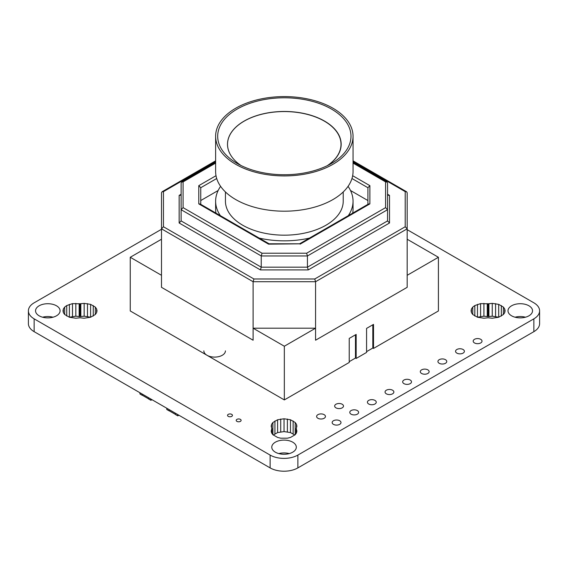 <?xml version="1.0" encoding="UTF-8"?>
<svg xmlns="http://www.w3.org/2000/svg" width="568" height="568" viewBox="0 0 568 568"><rect width="100%" height="100%" fill="white"/><g stroke="black" fill="none" stroke-linecap="round" stroke-linejoin="round"><path stroke-width="0.85" d="M511.59 315.808A12.269 7.086 0 0 0 524.96 317.342A12.269 7.086 0 0 0 532.535 310.803A12.269 7.086 0 0 0 528.943 305.79A12.269 7.086 0 0 0 515.566 304.256A12.269 7.086 0 0 0 507.998 310.803A12.269 7.086 0 0 0 511.59 315.808M474.479 342.93A4.416 2.549 0 0 0 479.293 343.484A4.416 2.549 0 0 0 482.019 341.127A4.416 2.549 0 0 0 480.727 339.323A4.416 2.549 0 0 0 475.913 338.769A4.416 2.549 0 0 0 473.187 341.127A4.416 2.549 0 0 0 474.479 342.93M456.85 353.111A4.416 2.549 0 0 0 461.663 353.665A4.416 2.549 0 0 0 464.39 351.308A4.416 2.549 0 0 0 463.097 349.505A4.416 2.549 0 0 0 458.284 348.951A4.416 2.549 0 0 0 455.557 351.308A4.416 2.549 0 0 0 456.85 353.111M421.591 373.467A4.416 2.549 0 0 0 426.405 374.021A4.416 2.549 0 0 0 429.131 371.664A4.416 2.549 0 0 0 427.839 369.86A4.416 2.549 0 0 0 423.025 369.306A4.416 2.549 0 0 0 420.299 371.664A4.416 2.549 0 0 0 421.591 373.467M439.22 363.286A4.416 2.549 0 0 0 444.034 363.839A4.416 2.549 0 0 0 446.76 361.482A4.416 2.549 0 0 0 445.468 359.679A4.416 2.549 0 0 0 440.654 359.125A4.416 2.549 0 0 0 437.928 361.482A4.416 2.549 0 0 0 439.22 363.286M203.841 350.868A10.799 6.234 0 0 0 207 355.277A10.799 6.234 0 0 0 218.772 356.626A10.799 6.234 0 0 0 225.432 350.868M39.142 315.808A12.269 7.086 0 0 0 52.512 317.342A12.269 7.086 0 0 0 60.087 310.803A12.269 7.086 0 0 0 56.495 305.79A12.269 7.086 0 0 0 43.125 304.256A12.269 7.086 0 0 0 35.55 310.803A12.269 7.086 0 0 0 39.142 315.808M228.258 416.365A2.457 1.42 0 0 0 230.927 416.678A2.457 1.42 0 0 0 232.447 415.364A2.457 1.42 0 0 0 231.723 414.363A2.457 1.42 0 0 0 229.053 414.058A2.457 1.42 0 0 0 227.534 415.364A2.457 1.42 0 0 0 228.258 416.365M236.927 421.378A2.457 1.42 0 0 0 239.604 421.683A2.457 1.42 0 0 0 241.116 420.377A2.457 1.42 0 0 0 240.399 419.376A2.457 1.42 0 0 0 237.729 419.063A2.457 1.42 0 0 0 236.21 420.377A2.457 1.42 0 0 0 236.927 421.378M368.71 403.997A4.416 2.549 0 0 0 373.524 404.551A4.416 2.549 0 0 0 376.25 402.194A4.416 2.549 0 0 0 374.951 400.39A4.416 2.549 0 0 0 370.137 399.836A4.416 2.549 0 0 0 367.411 402.194A4.416 2.549 0 0 0 368.71 403.997M351.081 414.178A4.416 2.549 0 0 0 355.895 414.725A4.416 2.549 0 0 0 358.621 412.375A4.416 2.549 0 0 0 357.322 410.572A4.416 2.549 0 0 0 352.515 410.018A4.416 2.549 0 0 0 349.781 412.375A4.416 2.549 0 0 0 351.081 414.178M403.962 383.641A4.416 2.549 0 0 0 408.775 384.195A4.416 2.549 0 0 0 411.502 381.838A4.416 2.549 0 0 0 410.21 380.035A4.416 2.549 0 0 0 405.396 379.481A4.416 2.549 0 0 0 402.669 381.838A4.416 2.549 0 0 0 403.962 383.641M386.332 393.823A4.416 2.549 0 0 0 391.146 394.377A4.416 2.549 0 0 0 393.873 392.019A4.416 2.549 0 0 0 392.58 390.216A4.416 2.549 0 0 0 387.766 389.662A4.416 2.549 0 0 0 385.04 392.019A4.416 2.549 0 0 0 386.332 393.823M335.958 407.845A4.416 2.549 0 0 0 340.772 408.399A4.416 2.549 0 0 0 343.498 406.049A4.416 2.549 0 0 0 342.199 404.246A4.416 2.549 0 0 0 337.392 403.692A4.416 2.549 0 0 0 334.659 406.049A4.416 2.549 0 0 0 335.958 407.845M317.91 418.268A4.416 2.549 0 0 0 322.723 418.822A4.416 2.549 0 0 0 325.45 416.465A4.416 2.549 0 0 0 324.158 414.661A4.416 2.549 0 0 0 319.344 414.107A4.416 2.549 0 0 0 316.617 416.465A4.416 2.549 0 0 0 317.91 418.268M333.451 424.353A4.416 2.549 0 0 0 338.265 424.907A4.416 2.549 0 0 0 340.992 422.549A4.416 2.549 0 0 0 339.7 420.746A4.416 2.549 0 0 0 334.886 420.192A4.416 2.549 0 0 0 332.159 422.549A4.416 2.549 0 0 0 333.451 424.353M275.366 452.192A12.269 7.086 0 0 0 288.736 453.725A12.269 7.086 0 0 0 296.311 447.179A12.269 7.086 0 0 0 292.719 442.174A12.269 7.086 0 0 0 279.349 440.64A12.269 7.086 0 0 0 271.774 447.179A12.269 7.086 0 0 0 275.366 452.192M90.603 317.235L95.303 314.516L96.596 312.719L97.029 310.803L96.596 308.878L95.303 307.082L90.603 304.363L84.156 303.369L79.996 303.816L72.498 303.617L66.733 305.548L64.681 307.082L63.396 308.878L62.963 310.803L63.396 312.719L64.681 314.516L69.388 317.235L75.828 318.229L79.996 317.782L84.156 318.229L90.603 317.235M290.482 437.445L295.19 434.726L296.482 432.93L296.908 431.013L296.134 428.606L296.908 426.199L296.482 424.275L295.19 422.485L290.482 419.766L284.043 418.772L277.603 419.766L272.896 422.485L271.603 424.275L271.177 426.199L271.951 428.606L271.177 431.013L271.603 432.93L272.896 434.726L277.603 437.445L280.713 438.191L287.373 438.191L290.482 437.445M498.697 317.235L503.397 314.516L504.689 312.719L505.122 310.803L504.689 308.878L503.397 307.082L498.697 304.363L492.25 303.369L488.089 303.816L480.592 303.617L474.827 305.548L472.775 307.082L471.49 308.878L471.057 310.803L471.49 312.719L472.775 314.516L477.482 317.235L483.922 318.229L488.089 317.782L492.25 318.229L498.697 317.235M407.178 229.671L533.856 302.808A19.639 11.339 180 0 1 539.6 310.824A19.639 11.339 180 0 1 533.856 318.84L297.88 455.075A19.639 11.339 180 0 1 270.119 455.075L34.144 318.84A19.639 11.339 180 0 1 28.4 310.824A19.639 11.339 180 0 1 34.144 302.808L161.489 229.287M289.261 453.591A12.269 7.086 0 0 0 278.824 453.591M53.037 317.214A12.269 7.086 0 0 0 42.6 317.214M90.653 317.214L84.156 316.191L79.996 316.639L75.828 316.191L69.339 317.214M294.806 435.017L290.482 432.589L284.043 431.595L277.603 432.589L273.279 435.017M525.478 317.214A12.269 7.086 0 0 0 515.048 317.214M498.747 317.214L492.25 316.191L488.089 316.639L483.922 316.191L477.432 317.214M539.6 310.824L539.6 323.646A19.639 11.339 180 0 1 533.856 331.662L297.88 467.897A19.639 11.339 180 0 1 270.119 467.897L34.144 331.662A19.639 11.339 180 0 1 28.4 323.646L28.4 310.824M96.596 312.719L96.596 308.878M95.303 314.516L95.303 307.082M93.258 316.049L93.258 305.548M90.603 317.185L90.603 304.363M87.493 316.44L87.493 303.617M84.156 316.191L84.156 303.369M80.826 316.44L80.826 303.617M79.996 316.639L79.996 303.816M79.165 316.44L79.165 303.617M75.828 316.191L75.828 303.369M72.498 316.44L72.498 303.617M69.388 317.185L69.388 304.363M66.733 316.049L66.733 305.548M64.681 314.516L64.681 307.082M63.396 312.719L63.396 308.878M296.482 432.93L296.482 429.089M296.134 433.412L296.134 428.606M296.482 428.123L296.482 424.275M295.19 434.726L295.19 422.485M293.138 433.767L293.138 420.945M290.482 432.589L290.482 419.766M287.373 431.843L287.373 419.021M284.043 431.595L284.043 418.772M280.713 431.843L280.713 419.021M277.603 432.589L277.603 419.766M274.94 433.767L274.94 420.945M272.896 434.726L272.896 422.485M271.603 428.123L271.603 424.275M271.951 433.412L271.951 428.606M271.603 432.93L271.603 429.089M504.689 312.719L504.689 308.878M503.397 314.516L503.397 307.082M501.352 316.049L501.352 305.548M498.697 317.185L498.697 304.363M495.587 316.44L495.587 303.617M492.25 316.191L492.25 303.369M488.92 316.44L488.92 303.617M488.089 316.639L488.089 303.816M487.259 316.44L487.259 303.617M483.922 316.191L483.922 303.369M480.592 316.44L480.592 303.617M477.482 317.185L477.482 304.363M474.827 316.049L474.827 305.548M472.775 314.516L472.775 307.082M471.49 312.719L471.49 308.878M169.136 409.592L169.271 410.834M177.741 414.562L177.741 415.797L175.398 414.484L177.741 415.797L178.884 415.222L177.876 415.797L177.876 414.64M175.377 413.199L175.377 414.441M175.377 414.356L169.2 410.792L169.2 409.635M142.27 394.085L142.412 395.285M150.875 399.055L150.875 400.255L148.518 398.892L150.875 400.255L151.99 399.695L151.017 400.255L151.017 399.134M148.518 397.692L148.518 398.892M148.518 398.814L142.341 395.25L142.341 394.128M237.211 109.056A66.648 38.475 180 0 1 331.456 109.056A66.648 38.475 180 0 1 331.456 163.47L331.456 163.47A66.648 38.475 180 0 1 237.204 163.47A66.648 38.475 180 0 1 237.211 109.056M327.715 165.473A56.828 32.809 0 0 0 322.816 120.132A56.828 32.809 0 0 0 244.148 121.076A56.828 32.809 0 0 0 240.953 165.473A56.736 32.752 0 0 1 245.852 120.21A56.736 32.752 0 0 1 324.385 121.154A56.736 32.752 0 0 1 327.218 165.714M215.627 136.263L215.627 171.522A68.707 39.668 0 0 0 258.042 208.172A68.707 39.668 0 0 0 332.919 199.574A68.707 39.668 0 0 0 353.04 171.522L353.04 136.263A68.707 39.668 0 0 0 310.625 99.613A68.707 39.668 0 0 0 235.748 108.211A68.707 39.668 0 0 0 215.627 136.263A68.707 39.668 0 0 0 258.042 172.906A68.707 39.668 0 0 0 332.919 164.308A68.707 39.668 0 0 0 353.04 136.263M220.604 186.347A68.707 39.668 0 0 0 215.627 201.171A68.707 39.668 0 0 0 220.384 215.684M259.207 238.091A68.707 39.668 0 0 0 309.461 238.091M215.627 201.171L215.627 209.187A68.707 39.668 0 0 0 215.968 213.128M225.439 191.956L225.439 201.171A58.895 34.002 0 0 0 261.798 232.589A58.895 34.002 0 0 0 325.975 225.219A58.895 34.002 0 0 0 343.221 201.171L343.221 191.956M163.449 226.753L253.917 278.98L314.75 278.98L315.567 281.714L315.567 340.218L407.178 287.323L315.567 340.218L315.567 328.197L253.101 328.197L253.101 281.714L161.489 228.826L161.489 192.758L162.065 191.764L163.449 191.629L163.449 226.753L161.489 228.826L161.489 287.323L161.489 275.303L130.257 257.276L161.489 239.242M253.101 328.197L253.101 340.218L161.489 287.323L253.101 340.218L253.101 328.197L284.334 346.231L284.334 399.922L130.257 310.966L130.257 257.276M407.178 239.242L438.411 257.276L407.178 275.303L407.178 287.323L407.178 228.826L315.567 281.714L253.101 281.714L253.917 278.98M353.04 160.836L406.603 191.764L407.178 192.758L407.178 228.826L405.211 226.753L405.211 191.629L353.04 161.504M385.587 181.895L386.971 182.037L387.546 183.031L387.546 209.706L385.587 207.632L385.587 181.895L353.04 163.108M260.421 269.914L261.23 267.173L307.437 267.173L387.546 220.924L387.546 209.706L307.437 255.955L261.23 255.955L181.121 209.706L181.121 183.031L181.696 182.037L183.081 181.895L183.081 207.632L181.121 209.706L181.121 220.924L261.23 267.173L261.23 255.955L262.047 253.221L306.621 253.221L307.437 255.955L307.437 267.173L308.246 269.914L260.421 269.914L179.154 222.997L181.121 220.924M269.076 243.793L200.177 204.011L198.786 203.876L198.786 185.651L200.752 187.724L200.752 204.345L200.752 200.547L218.169 190.493M352.657 175.711L369.882 185.651L367.915 187.724L367.915 204.345L367.915 200.547L350.499 190.493M352.7 213.128A68.707 39.668 0 0 0 353.04 209.187L353.04 201.171A68.707 39.668 0 0 0 348.056 186.347M348.276 215.684A68.707 39.668 0 0 0 353.04 201.171M269.125 243.821L268.55 244.155L198.786 203.876M299.542 243.821L268.55 244.155M299.592 243.793L368.49 204.011L369.882 203.876L300.117 244.155M406.603 191.764L405.211 191.629M179.154 195.385L180.546 195.243L181.121 194.249L179.154 195.385L179.154 222.997M387.546 220.924L389.513 222.997L308.246 269.914M389.513 195.385L387.546 194.249L388.121 195.243L389.513 195.385L389.513 222.997M366.573 351.642L372.821 348.035L373.517 348.433L438.411 310.966L438.411 257.276M373.517 348.433L373.517 324.392L366.573 328.396L366.573 352.437L356.164 358.451L356.164 334.41L349.228 338.414L349.228 362.455L284.334 399.922M315.567 328.197L284.334 346.231M349.228 361.653L355.469 358.053L356.164 358.451M372.821 348.035L372.821 324.789M355.469 358.053L355.469 334.808M34.144 331.662L34.144 318.84M270.119 467.897L270.119 455.075M297.88 467.897L297.88 455.075M533.856 331.662L533.856 318.84M166.772 409.386L169.136 410.834L166.793 409.514L166.772 408.229M139.913 393.844L142.27 395.285L139.934 393.972L139.913 392.722M314.75 278.98L405.211 226.753M215.627 161.504L163.449 191.629M306.621 253.221L385.587 207.632M215.627 163.108L183.081 181.895M183.081 207.632L262.047 253.221M369.882 185.651L369.882 203.876M198.786 185.651L216.01 175.711M216.699 178.515L200.752 187.724M367.915 187.724L351.961 178.515M166.743 408.214L166.793 409.514L169.157 410.877M175.398 414.484L177.763 415.847L178.913 415.236M139.884 392.708L139.934 393.972L142.291 395.335M148.539 398.942L150.896 400.298L152.018 399.709M215.627 162.441L181.696 182.037M386.971 182.037L353.04 162.441M299.648 243.793L269.019 243.793M162.065 191.764L215.627 160.836"/></g></svg>
